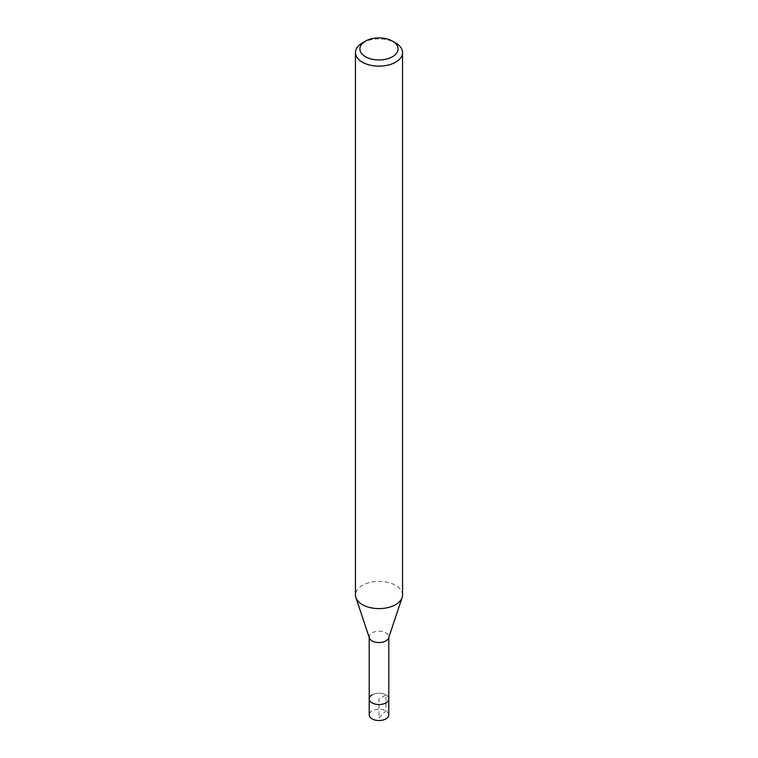 <?xml version="1.0" encoding="UTF-8"?>
<svg xmlns="http://www.w3.org/2000/svg" width="758" height="758" viewBox="0 0 758 758"><rect width="100%" height="100%" fill="white"/><g stroke="black" fill="none" stroke-linecap="round" stroke-linejoin="round"><path stroke-width="0.57" stroke-dasharray="3.79 2.84" d="M388.797 714.879A9.797 5.657 0 0 0 382.752 709.649A9.797 5.657 0 0 0 372.074 710.881A9.797 5.657 0 0 0 369.203 714.879M372.074 694.878A9.797 5.657 180 0 1 382.752 693.655A9.797 5.657 180 0 1 388.797 698.876A9.797 5.657 0 0 0 382.752 693.655A9.797 5.657 0 0 0 372.074 694.878A9.797 5.657 0 0 0 369.203 698.876M362.352 42.941A23.545 13.587 180 0 1 395.648 42.941M402.545 595.002A23.545 13.587 0 0 0 388.011 582.447A23.545 13.587 0 0 0 362.352 585.394A23.545 13.587 0 0 0 355.455 595.002M369.383 637.961A9.797 5.657 180 0 1 369.203 636.891A9.797 5.657 180 0 1 372.074 632.892A9.797 5.657 180 0 1 382.752 631.67A9.797 5.657 180 0 1 388.797 636.891A9.797 5.657 180 0 1 388.617 637.961M379 717.788L385.926 710.881L385.926 694.887L379 698.885L379 717.788M388.797 636.891L388.797 637.431M369.203 636.891L369.203 637.431"/><path stroke-width="1.14" d="M369.203 637.431L369.203 714.879A9.797 5.657 0 0 0 375.248 720.1A9.797 5.657 0 0 0 385.926 718.878A9.797 5.657 0 0 0 388.797 714.879L388.797 698.876A9.797 5.657 180 0 1 385.926 702.884A9.797 5.657 180 0 1 375.248 704.106A9.797 5.657 180 0 1 369.203 698.876A9.797 5.657 180 0 1 372.074 694.878M392.502 56.717A19.092 11.019 180 0 1 365.498 56.717A19.092 11.019 180 0 1 365.498 41.131L365.498 41.131A19.092 11.019 180 0 1 392.502 41.131A19.092 11.019 180 0 1 392.502 56.717M362.352 42.941L365.498 41.131L362.352 42.941A23.545 13.587 180 0 0 355.455 52.558L355.455 595.002A23.545 13.587 0 0 0 355.881 597.579A23.545 13.587 0 0 0 372.102 608.001A23.545 13.587 0 0 0 395.648 604.619A23.545 13.587 0 0 0 402.119 597.579A23.545 13.587 0 0 0 402.545 595.002L402.545 52.558A23.545 13.587 180 0 1 395.648 62.165A23.545 13.587 180 0 1 369.989 65.112A23.545 13.587 180 0 1 355.455 52.558M392.502 41.131L395.648 42.941A23.545 13.587 180 0 1 402.545 52.558M402.119 597.579L388.617 637.961A9.797 5.657 180 0 1 385.926 640.889A9.797 5.657 180 0 1 376.129 642.301A9.797 5.657 180 0 1 369.383 637.961L355.881 597.579M369.203 698.876A9.797 5.657 0 0 0 375.248 704.106A9.797 5.657 0 0 0 385.926 702.884A9.797 5.657 0 0 0 388.797 698.876L388.797 637.431"/></g></svg>
